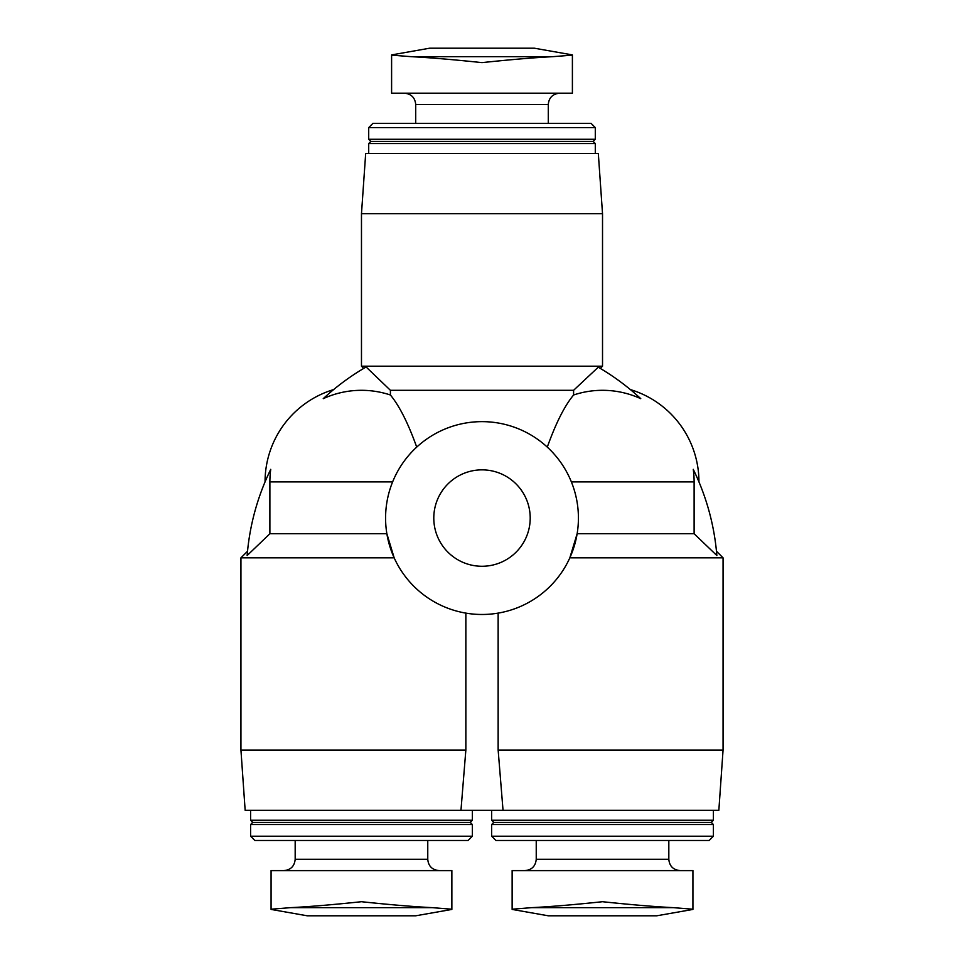 <?xml version="1.0" encoding="UTF-8"?>
<svg xmlns="http://www.w3.org/2000/svg" width="964" height="964" viewBox="0 0 964 964"><rect width="100%" height="100%" fill="white"/><g stroke="black" fill="none" stroke-linecap="round" stroke-linejoin="round"><path stroke-width="1.45" d="M432.149 907.642L451.863 909.209L451.863 870.6L271.077 870.6L271.077 909.209L290.803 907.642L432.149 907.642C413.616 906.702 390.058 904.726 361.476 901.714C332.857 904.726 309.299 906.714 290.803 907.642M673.197 907.642L692.923 909.209L692.923 870.6L512.137 870.6L512.137 909.209L531.851 907.642L673.197 907.642C654.677 906.702 631.119 904.726 602.524 901.714C573.917 904.726 550.36 906.714 531.851 907.642M572.399 93.195L391.601 93.195L391.601 55.129L411.327 56.683L552.673 56.683L572.399 55.129L572.399 93.195M390.408 394.999L390.408 390.3L366.115 366.983C362.874 368.863 362.874 368.863 366.115 366.983C362.874 368.863 362.874 368.863 366.115 366.983A240.084 240.084 0 0 0 323.241 398.674C336.761 386.721 336.761 386.721 323.241 398.674C336.761 386.721 336.761 386.721 323.241 398.674A91.592 91.592 0 0 1 390.408 394.999C399.397 405.88 408.158 423.244 416.713 447.103M240.94 750.076L465.853 750.076L460.961 810.338L245.157 810.338L240.94 750.076L240.94 557.831L394.168 557.831L386.865 533.731L269.884 533.731L247.145 555.541A240.084 240.084 0 0 1 270.739 469.348C263.208 485.748 263.208 485.748 270.739 469.348C263.208 485.748 263.208 485.748 270.739 469.348A91.592 91.592 0 0 0 269.884 481.904L392.613 481.904M597.885 366.983C601.126 368.863 601.126 368.863 597.885 366.983A240.084 240.084 0 0 1 640.759 398.674C627.239 386.721 627.239 386.721 640.759 398.674C627.239 386.721 627.239 386.721 640.759 398.674A91.592 91.592 0 0 0 573.592 394.999L573.592 390.3L598.258 367.2M547.287 447.103C555.854 423.16 564.615 405.784 573.592 394.999M694.116 481.904A91.592 91.592 0 0 0 693.261 469.348C700.792 485.748 700.792 485.748 693.261 469.348C700.792 485.748 700.792 485.748 693.261 469.348A240.084 240.084 0 0 1 716.855 555.541L694.116 533.731L694.116 481.904L571.387 481.904M390.408 390.3L573.592 390.3M465.853 750.076L465.853 613.116M386.865 533.731L394.168 557.831M247.145 555.541C247.579 550.107 247.579 550.107 247.145 555.541C247.579 550.107 247.579 550.107 247.145 555.541M569.832 557.831L577.135 533.731L569.832 557.831L723.06 557.831L723.06 750.076L498.147 750.076L498.147 613.116M716.855 555.541C716.421 550.107 716.421 550.107 716.855 555.541C716.421 550.107 716.421 550.107 716.855 555.541L694.116 533.731L577.135 533.731M460.961 810.338L503.039 810.338L498.147 750.076M361.476 366.2L602.524 366.2L602.524 213.731L361.476 213.731L361.476 366.2L363.681 368.405M361.476 213.731L365.681 153.469L598.319 153.469L602.524 213.731M368.706 153.469L368.706 143.54L595.294 143.54L595.294 153.469M368.706 143.54L370.839 141.407L593.161 141.407L595.294 143.54M368.706 139.274L595.294 139.274L595.294 127.597L368.706 127.597L368.706 139.274L370.839 141.407M368.706 127.597L372.96 123.332L591.04 123.332L595.294 127.597M415.713 123.332L415.713 104.498L548.287 104.498C548.902 97.701 552.661 93.93 559.59 93.195M404.41 93.195C411.279 93.87 415.038 97.641 415.713 104.498M295.177 840.475L295.177 859.298C294.514 866.166 290.742 869.938 283.886 870.6M250.592 836.21L254.845 840.475L468.094 840.475L472.36 836.21L472.36 824.521L250.592 824.521L250.592 836.21L472.36 836.21M250.592 824.521L252.713 822.388L470.227 822.388L472.36 824.521M252.713 822.388L250.592 820.256L472.36 820.256L472.36 810.338M250.592 820.256L250.592 810.338M503.039 810.338L718.843 810.338L723.06 750.076M269.884 533.731L269.884 481.904M536.237 840.475L536.237 859.298C535.562 866.166 531.803 869.938 524.934 870.6M491.64 836.21L495.906 840.475L709.155 840.475L713.408 836.21L713.408 824.521L491.64 824.521L491.64 836.21L713.408 836.21M491.64 824.521L493.773 822.388L711.287 822.388L713.408 824.521M493.773 822.388L491.64 820.256L713.408 820.256L713.408 810.338M491.64 820.256L491.64 810.338M482 421.642A96.424 96.424 0 0 1 565.507 566.266A96.424 96.424 0 0 1 398.493 566.266A96.424 96.424 0 0 1 482 421.642M482 469.854A48.212 48.212 0 0 1 523.753 542.166A48.212 48.212 0 0 1 440.247 542.166A48.212 48.212 0 0 1 482 469.854M552.673 56.683C534.43 57.599 510.872 59.575 482 62.624C453.393 59.599 429.836 57.623 411.327 56.683M572.399 54.912L534.357 48.2L429.643 48.2L391.601 54.912M512.137 909.426L548.287 915.8L656.761 915.8L692.923 909.426M271.077 909.426L307.239 915.8L415.713 915.8L451.863 909.426M295.177 859.298L427.763 859.298C428.365 866.106 432.137 869.865 439.066 870.6M536.237 859.298L668.823 859.298C669.426 866.106 673.185 869.865 680.114 870.6M333.616 389.589A96.424 96.424 0 0 0 265.052 481.904M698.948 481.904A96.424 96.424 0 0 0 630.384 389.589M247.387 551.384L240.94 557.831M716.614 551.384L723.06 557.831M600.319 368.405L602.524 366.2M593.161 141.407L595.294 139.274M548.287 123.332L548.287 104.498M427.763 859.298L427.763 840.475M470.227 822.388L472.36 820.256M668.823 859.298L668.823 840.475M711.287 822.388L713.408 820.256"/></g></svg>
